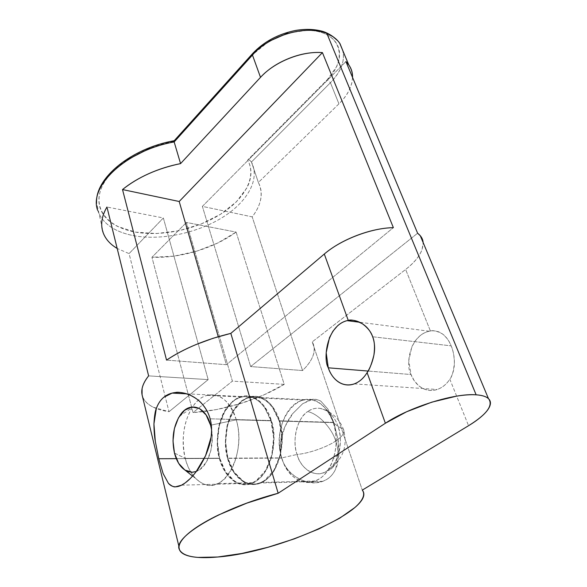 <?xml version="1.0" encoding="UTF-8"?>
<svg xmlns="http://www.w3.org/2000/svg" width="587" height="587" viewBox="0 0 587 587"><rect width="100%" height="100%" fill="white"/><g stroke="black" fill="none" stroke-linecap="round" stroke-linejoin="round"><path stroke-width="0.44" stroke-dasharray="2.94 2.2" d="M307.713 411.553C318.411 413.842 331.956 428.121 335.705 440.998C327.164 447.052 308.469 453.553 297.029 454.455C291.732 440.514 297.426 417.482 307.713 411.553C296.934 418.905 291.981 438.966 297.029 454.455C308.469 453.553 327.164 447.052 335.705 440.998C342.463 436.486 345.031 432.575 343.402 429.251L338.112 426.595C343.41 439.656 339.022 462.182 329.16 469.27L326.922 470.928C336.512 468.69 340.57 453.846 335.705 440.998C340.57 453.846 336.512 468.69 326.922 470.928C316.811 478.86 300.654 469.475 297.029 454.455C301.637 470.224 315.725 478.478 326.922 470.928C331.024 468.243 334.319 464.156 336.799 458.66C341.076 448.27 341.509 437.579 338.112 426.595L333.291 422.611C337.591 436.589 337.026 450.192 331.604 463.422C319.974 491.532 289.244 486.41 281.804 457.889L297.029 454.455L281.804 457.889C287.065 476.204 302.422 487.041 316.033 480.636C332.161 474.193 341.15 444.425 333.291 422.611L279.214 421.055C286.823 443.992 277.614 475.353 261.553 482.088C247.993 488.81 232.914 477.378 227.888 458.154L281.804 457.889L227.888 458.154L225.657 442.048L227.455 425.758L233.024 411.531L241.624 401.398L246.709 398.368L252.094 396.907C255.785 396.46 259.403 397.128 262.939 398.903L267.988 402.352L272.507 407.327L279.214 421.055L281.892 437.99L280.028 455.373L273.916 470.297L264.62 480.342C261.105 482.697 257.466 483.915 253.701 484.004C249.945 484.077 246.349 483.05 242.923 480.922L233.905 471.794L227.888 458.154C220.903 434.483 230.823 403.702 247.648 397.993C261.523 394.097 272.045 401.787 279.214 421.055L333.291 422.611C325.902 404.267 315.219 396.929 301.241 400.598C284.277 405.977 274.503 435.327 281.804 457.889C270.049 423.909 299.209 383.891 322.256 405.177C327.069 409.374 330.752 415.185 333.291 422.611L338.112 426.595C336.102 420.747 333.181 416.146 329.358 412.8C322.204 407.114 314.992 406.696 307.713 411.553C311.161 409 315.131 407.914 319.607 408.281C328.368 410.115 334.539 416.22 338.112 426.595L343.402 429.251C345.031 432.575 342.463 436.486 335.705 440.998C331.956 428.121 318.411 413.842 307.713 411.553M210.594 425.223L236.245 419.822L270.967 420.82C263.834 401.405 253.342 393.664 239.496 397.604C222.693 403.357 212.758 434.351 219.692 458.198C224.674 477.561 239.701 489.074 253.246 482.316C269.286 475.529 278.531 443.926 270.967 420.82L236.245 419.822C243.612 443.647 234.242 476.27 218.305 483.248C204.841 490.204 190.049 478.31 185.243 458.366L219.692 458.198L225.672 471.933L234.661 481.135C238.073 483.277 241.661 484.312 245.41 484.238C249.167 484.15 252.799 482.925 256.306 480.548L265.61 470.429L271.73 455.395L273.615 437.88L270.967 420.82L264.289 406.989L259.784 401.978L254.751 398.507C251.221 396.717 247.611 396.049 243.928 396.496L238.557 397.971L233.479 401.031L224.88 411.238L219.303 425.568L217.483 441.974L219.692 458.198L185.243 458.366C188.845 471.735 195.104 480.32 204.012 484.106C224.982 494.005 246.657 452.306 236.245 419.822L210.594 425.223C215.921 443.236 208.268 467.685 196.3 471.471M174.464 453.061L185.243 458.366L174.464 453.061M271.304 420.571L210.124 418.802L271.304 420.571C268.428 409.543 257.576 392.395 241.14 396.519C229.759 401.148 222.319 411.047 218.804 426.221C216.552 439.927 216.75 450.662 219.391 458.418C221.798 469.695 233.736 490.292 252.527 483.226C275.252 472.821 276.954 432.12 271.304 420.571L273.99 437.858L272.082 455.593L265.874 470.825L261.479 476.695L256.46 481.069C252.902 483.468 249.218 484.715 245.417 484.796C241.617 484.869 237.992 483.82 234.536 481.641L225.437 472.33L219.391 458.418L176.269 458.645L219.391 458.418L217.161 442.004L218.995 425.392L224.638 410.893L233.34 400.554L238.483 397.458L243.921 395.961C247.648 395.499 251.302 396.174 254.883 397.986C258.456 399.813 261.677 402.675 264.539 406.571L271.304 420.571M195.875 472.036L190.159 478.618M279.551 420.813L333.805 422.383L327.942 409.102L320.884 401.214C316.98 399.343 314.155 398.727 312.416 399.38L309.965 399.923L302.672 403.724L292.854 413.483C290.939 415.479 288.254 419.962 284.798 426.932C282.171 433.36 280.703 438.526 280.417 442.422C279.808 448.255 280.226 453.48 281.665 458.095L227.587 458.374C224.931 450.677 224.718 440.023 226.956 426.404C230.456 411.34 237.904 401.515 249.299 396.922C265.764 392.835 276.653 409.865 279.551 420.813C285.223 432.281 283.587 472.66 260.833 482.998C242.02 490.013 230.016 469.571 227.587 458.374L281.665 458.095C283.169 463.048 285.686 467.45 289.208 471.31L294.733 476.233L301.146 479.909L307.933 482.14L314.713 482.808C319.328 482.712 323.437 481.523 327.047 479.241C330.62 476.96 333.416 473.724 335.441 469.534L338.86 455.387L337.892 438.878L333.805 422.383L327.942 409.102L320.884 401.214L319.754 400.569L316.224 399.395L312.416 399.38L302.672 403.724L292.854 413.483L284.798 426.932L280.417 442.422C279.764 447.918 280.182 453.149 281.665 458.095C283.029 462.761 285.546 467.164 289.208 471.31C291.585 474.23 295.562 477.099 301.146 479.909C307.698 482.294 312.218 483.255 314.713 482.808L322.931 481.289L327.047 479.241C330.459 477.121 333.262 473.885 335.441 469.534C336.806 467.516 337.951 462.798 338.86 455.387C339.081 448.534 338.758 443.031 337.892 438.878L333.805 422.383L279.551 420.813L272.757 406.908C269.881 403.042 266.652 400.202 263.071 398.39C259.483 396.585 255.822 395.917 252.087 396.372L246.635 397.854L241.484 400.921L232.782 411.186L227.147 425.582L225.327 442.077L227.587 458.374L233.67 472.19L242.805 481.428C246.269 483.593 249.908 484.635 253.709 484.561C257.524 484.473 261.208 483.24 264.766 480.856L269.793 476.519L274.188 470.686L280.381 455.571L282.266 437.968L279.551 420.813M430.425 331.031L429.28 331.222C408.581 335.837 405.624 366.802 411.047 374.528L368.056 371.043L411.047 374.528L414.099 380.493L418.26 385.292C421.4 388.095 424.922 389.761 428.826 390.296C432.736 390.825 436.559 390.113 440.294 388.168C444.029 386.209 447.213 383.223 449.833 379.217L468.558 425.707L449.833 379.217C452.804 374.579 454.323 369.164 454.389 362.964C454.419 356.852 453.333 351.158 451.132 345.86C449.635 341.539 446.773 337.584 442.547 333.988C437.161 331.053 433.125 330.063 430.425 331.031C426.529 331.574 422.933 333.247 419.654 336.035L415.244 340.798L411.854 346.734L408.757 360.616L411.047 374.528C413.365 381.682 422.691 393.774 437.198 389.482C442.268 387.714 446.48 384.294 449.833 379.217C452.034 376.781 453.553 371.366 454.389 362.964C454.155 355.568 453.069 349.874 451.132 345.86C448.989 340.599 446.127 336.637 442.547 333.988C438.915 331.354 434.872 330.364 430.425 331.031L405.632 269.462L430.425 331.031M372.657 336.769L451.132 345.86L372.657 336.769M268.993 41.325L254.068 53.468L175.065 141.166C140.124 147.352 108.206 168.696 100.876 189.52C93.355 210.395 109.226 227.551 135.582 232.151L156.531 233.538L178.874 230.772L200.783 224.175L220.492 214.284L236.356 201.862L246.907 187.869C249.416 183.034 250.759 178.243 250.928 173.488C251.089 168.733 249.996 164.257 247.648 160.06L327.319 79.634L247.648 160.06C256.996 176.958 244.691 199.176 220.492 214.284C196.241 229.407 162.005 236.781 135.582 232.151L117.899 226.575C112.697 224.014 108.492 220.851 105.264 217.08C102.043 213.301 100.032 209.06 99.232 204.364C98.447 199.653 98.99 194.708 100.876 189.52C102.769 184.325 105.968 179.167 110.481 174.053C115.008 168.939 120.629 164.162 127.357 159.73M97.647 210.307C102.468 223.713 114.832 232.232 134.731 235.871C114.663 232.195 102.263 223.574 97.552 209.999M252.359 53.85L254.068 53.468L175.065 141.166L174.141 140.719M352.523 77.367C352.141 86.436 347.607 95.263 338.934 103.84L330.43 82.723L251.456 161.997C260.357 179.556 247.171 202.258 222.135 217.645C197.027 233.046 161.931 240.545 134.731 235.871C161.931 240.545 197.027 233.046 222.135 217.645C247.171 202.258 260.357 179.556 251.456 161.997L258.375 182.491L251.456 161.997L330.43 82.723L338.934 103.84L258.375 182.491C263.512 193.314 261.45 204.775 252.19 216.867L302.554 370.536C313.443 359.86 316.664 350.307 312.225 341.883L362.296 490.108L312.225 341.883L405.632 269.462C417.658 259.99 423.462 250.942 423.051 242.336M307.118 30.333C313.385 30.385 318.946 31.382 323.804 33.327C328.654 35.279 332.425 37.986 335.133 41.45C337.826 44.906 339.293 48.816 339.528 53.182C339.763 57.541 338.809 62.002 336.674 66.58L327.319 79.634L330.43 82.723C340.482 72.421 344.723 62.002 343.16 51.48M142.546 396.519C145.73 404.458 154.557 409.528 169.012 411.729L129.067 253.613L163.355 217.968L106.951 207.013L163.355 217.968L208.165 379.613L163.355 217.968L129.067 253.613L117.18 248.462M236.121 232.1C214.042 248.33 180.348 258.456 151.938 257.275L193.05 412.544C223.119 410.834 259.483 399.556 284.225 384.375L236.121 232.1L186.453 222.451L232.393 381.132L284.225 384.375L236.121 232.1L217.667 243.055L196.418 251.265L173.957 256.137L151.938 257.275L186.453 222.451L151.938 257.275L193.05 412.544L232.393 381.132L186.453 222.451L236.121 232.1M175.065 141.166L149.758 148.291M306.986 30.333L287.74 33.129M251.456 161.997L249.945 160.456L247.648 160.06M337.804 40.833C347.233 53.476 344.774 67.439 330.43 82.723M327.319 79.634C343.982 63.132 343.505 41.193 323.804 33.327C304.367 25.19 270.402 34.941 254.068 53.468M284.225 384.375L232.393 381.132L193.05 412.544L216.486 409.572L240.648 403.548L263.79 394.948L284.225 384.375M352.538 77.418L352.119 81.446C350.688 89.217 346.293 96.686 338.934 103.84L258.375 182.491C261.068 187.693 261.846 193.262 260.716 199.206C259.571 205.134 256.732 211.027 252.19 216.867L202.383 206.382L345.919 61.569L202.383 206.382L250.642 366.559L202.383 206.382L252.19 216.867L302.554 370.536L250.642 366.559L417.614 233.222L250.642 366.559L302.554 370.536C307.874 365.371 311.418 360.308 313.172 355.362C314.918 350.402 314.603 345.904 312.225 341.883L405.632 269.462C414.231 262.815 419.72 256.159 422.09 249.482L423.132 242.541M148.621 375.878L208.165 379.613L169.012 411.729L208.165 379.613L148.621 375.878M143.14 397.979L143.896 399.358C145.862 402.513 149.003 405.133 153.317 407.224M153.346 407.239L169.012 411.729L129.067 253.613M226.34 364.696L166.547 360.11L226.34 364.696L393.371 227.646L226.34 364.696L218.254 336.689L226.34 364.696M196.293 471.486L200.013 469.439L206.521 461.896L210.858 450.765L212.289 437.843L211.569 429.647M236.245 419.822C229.047 393.026 206.052 386.884 193.336 405.815C183.665 420.806 180.972 438.328 185.243 458.366C178.551 433.808 188.559 401.912 205.215 395.939C218.944 391.852 229.282 399.813 236.245 419.822M319.607 408.281C331.119 411.098 339.051 418.083 343.402 429.251C347.988 445.738 343.241 459.078 329.16 469.27M338.222 454.947L333.409 458.704M315.182 480.995L260.709 482.47M252.403 482.697L217.461 483.637M192.551 476.079L200.519 482.397M181.522 485.178L252.527 483.226M309.965 399.923L249.299 396.922M429.28 331.222L359.684 322.263M103.525 233.685L96.561 202.596M179.982 550.767L179.028 546.827M354.306 383.898L437.198 389.482M322.931 481.289L260.833 482.998M186.739 393.826L241.14 396.519M179.365 416.293L191.964 407.84M241.154 397.054L206.859 395.374M302.921 400.085L249.314 397.458M331.875 415.325L325.425 408.347"/><path stroke-width="0.88" d="M196.3 471.471L192.022 472.286L187.796 471.544C181.486 468.918 177.039 462.754 174.464 453.061L178.609 463.297L184.89 470.077L192.397 472.278L196.293 471.486M190.159 478.618L185.184 482.91L181.522 485.178L175.616 486.799C173.972 487.269 171.573 486.117 168.418 483.343L163.113 473.533L158.776 458.733L155.313 441.299L153.933 423.924L156.311 408.567C157.932 403.885 160.39 400.151 163.685 397.362C167.009 394.581 170.949 392.967 175.52 392.512C180.048 392.087 184.663 392.842 189.366 394.794C194.216 396.834 198.443 399.857 202.045 403.863C205.868 408.134 208.561 413.116 210.124 418.802C211.628 424.122 211.944 430.256 211.071 437.198C210.608 441.835 208.767 448.02 205.553 455.754C201.363 464.178 198.179 469.549 196.007 471.867L195.875 472.036M158.776 458.733L176.269 458.645L158.776 458.733L155.313 441.299C154.491 436.955 154.029 431.166 153.933 423.924C154.403 415.97 155.203 410.849 156.311 408.567C158.072 403.702 160.53 399.967 163.685 397.362L172.086 393.099L175.52 392.512C177.986 391.815 182.594 392.571 189.366 394.794C195.244 397.612 199.47 400.635 202.045 403.863C206 408.427 208.693 413.409 210.124 418.802C211.672 424.467 211.988 430.601 211.071 437.198L205.553 455.754L196.007 471.867C192.345 476.651 188.743 480.327 185.184 482.91C181.677 485.464 178.485 486.762 175.616 486.799C172.849 486.821 170.45 485.669 168.418 483.343L163.113 473.533L158.776 458.733M368.056 371.043L328.287 367.814C322.982 359.457 326.328 325.88 347.108 320.641L348.26 320.421C350.975 319.343 355.678 320.458 362.37 323.76C367.77 327.766 371.197 332.103 372.657 336.769C374.726 342.47 375.137 348.583 373.904 355.106C372.576 361.739 370.316 367.579 367.11 372.642L385.38 423.242C409.359 407.107 454.881 392.901 476.138 394.824L326.9 33.51C306.517 24.544 269.506 35.161 252.447 55.017L260.511 77.345C274.562 61.767 301.645 50.893 322.424 52.603L393.371 227.646C371.219 227.983 340.9 239.613 324.295 254.039L348.26 320.421C352.882 319.673 357.586 320.788 362.37 323.76C367.058 326.739 370.485 331.075 372.657 336.769C374.55 341.091 374.968 347.203 373.904 355.106C371.622 364.123 369.355 369.964 367.11 372.642C364.424 377.023 361.188 380.288 357.41 382.438C353.631 384.58 349.786 385.373 345.875 384.823C341.972 384.265 338.464 382.467 335.36 379.444C332.257 376.414 329.901 372.54 328.287 367.814L326.189 352.736L329.468 337.657L332.939 331.178L337.408 325.968C340.724 322.909 344.342 321.06 348.26 320.421L324.295 254.039L230.83 333.379L278.157 493.249L385.38 423.242L367.11 372.642C363.669 378.189 359.391 381.939 354.277 383.891C339.668 388.631 330.518 375.548 328.287 367.814L368.056 371.043M97.552 209.999C88.776 185.918 126.374 150.36 174.156 141.937L180.569 163.604L260.511 77.345L252.447 55.017L174.156 141.937C126.139 150.397 88.505 186.233 97.647 210.307M468.558 425.707L362.296 490.108C377.375 508.591 278.605 552.521 217.696 557.012C195.772 558.934 183.012 556.469 179.409 549.601C172.27 537.384 221.299 508.056 278.157 493.249L230.83 333.379C205.721 339.447 184.296 348.355 166.547 360.11L122.514 189.557C138.187 177.047 157.536 168.396 180.569 163.604L174.156 141.937L252.447 55.017L252.74 53.417L252.447 55.017C269.506 35.161 306.517 24.544 326.9 33.51L476.138 394.824C482.279 395.249 486.469 396.607 488.707 398.881C493.351 405.536 486.638 414.481 468.558 425.707C474.531 422.097 479.396 418.516 483.16 414.987C486.917 411.45 489.228 408.214 490.101 405.279C490.959 402.344 490.204 399.96 487.848 398.118C485.464 396.284 481.56 395.183 476.138 394.824C470.693 394.471 464.119 394.926 456.407 396.188L431.797 402.161L406.63 411.758L385.38 423.242L278.157 493.249L246.856 503.125L218.459 515.004C209.816 519.179 202.456 523.318 196.388 527.405C190.342 531.492 185.852 535.307 182.931 538.851C180.033 542.381 178.742 545.477 179.057 548.126C179.387 550.767 181.192 552.873 184.465 554.444C187.745 555.999 192.235 556.99 197.936 557.408L217.696 557.012L241.727 553.49L267.936 547.267L294.292 538.873L318.814 528.968L339.579 518.27L354.775 507.608C358.76 504.13 361.423 500.894 362.766 497.893C364.101 494.9 363.947 492.302 362.296 490.108L468.558 425.707M423.051 242.336L420.321 235.805L417.614 233.222L345.919 61.569L348.781 64.908C351.334 68.62 352.582 72.781 352.523 77.367M343.16 51.48L339.998 43.658C337.114 39.285 332.748 35.902 326.9 33.51L332.998 36.702L337.804 40.833M179.028 546.827L142.069 394.853L142.083 388.623C142.846 384.617 145.026 380.369 148.621 375.878L106.951 207.013C103.936 212.149 102.219 217.153 101.808 222.011C101.412 226.868 102.255 231.359 104.347 235.49C106.445 239.613 109.615 243.209 113.856 246.283L117.18 248.462C109.879 244.141 105.102 238.593 102.85 231.828C100.458 224.205 101.83 215.935 106.951 207.013L148.621 375.878C142.516 383.663 140.491 390.546 142.546 396.519M149.758 148.291L127.357 159.73M287.74 33.129L268.993 41.325M423.132 242.541C422.853 238.916 421.011 235.805 417.614 233.222L345.919 61.569C350.512 66.037 352.721 71.321 352.538 77.418M324.295 254.039L230.83 333.379L213.052 338.288L195.911 344.598C184.714 349.272 174.926 354.438 166.547 360.11L122.514 189.557L179.204 201.495L218.254 336.689L179.204 201.495L122.514 189.557C129.91 183.504 138.657 178.206 148.76 173.664C158.886 169.144 169.489 165.791 180.569 163.604L260.511 77.345C267.885 69.391 277.35 63.088 288.914 58.421C300.507 53.813 311.675 51.876 322.424 52.603L179.204 201.495L322.424 52.603L393.371 227.646C381.895 227.954 369.678 230.574 356.727 235.504C343.806 240.479 332.99 246.657 324.295 254.039M210.594 425.223L206.081 414.943L199.521 408.559L191.964 406.967L184.582 410.269L178.433 417.863L174.383 428.598L172.996 440.918L174.464 453.061C171.419 438.467 173.385 425.722 180.348 414.826C189.528 401.134 205.714 405.984 210.594 425.223L211.569 429.647M185.323 470.348L192.551 476.079M359.684 322.263L347.108 320.641M96.561 202.596C95.351 177.67 131.503 148.313 174.141 140.719M488.479 398.654L420.307 235.791M348.729 64.775L339.712 43.233C335.485 37.12 326.922 32.38 321.837 31.148C313.95 29.101 305.269 28.851 295.782 30.407C278.326 33.943 263.981 41.611 252.755 53.41M174.236 140.689L252.359 53.85M172.086 393.099L186.739 393.826"/></g></svg>
